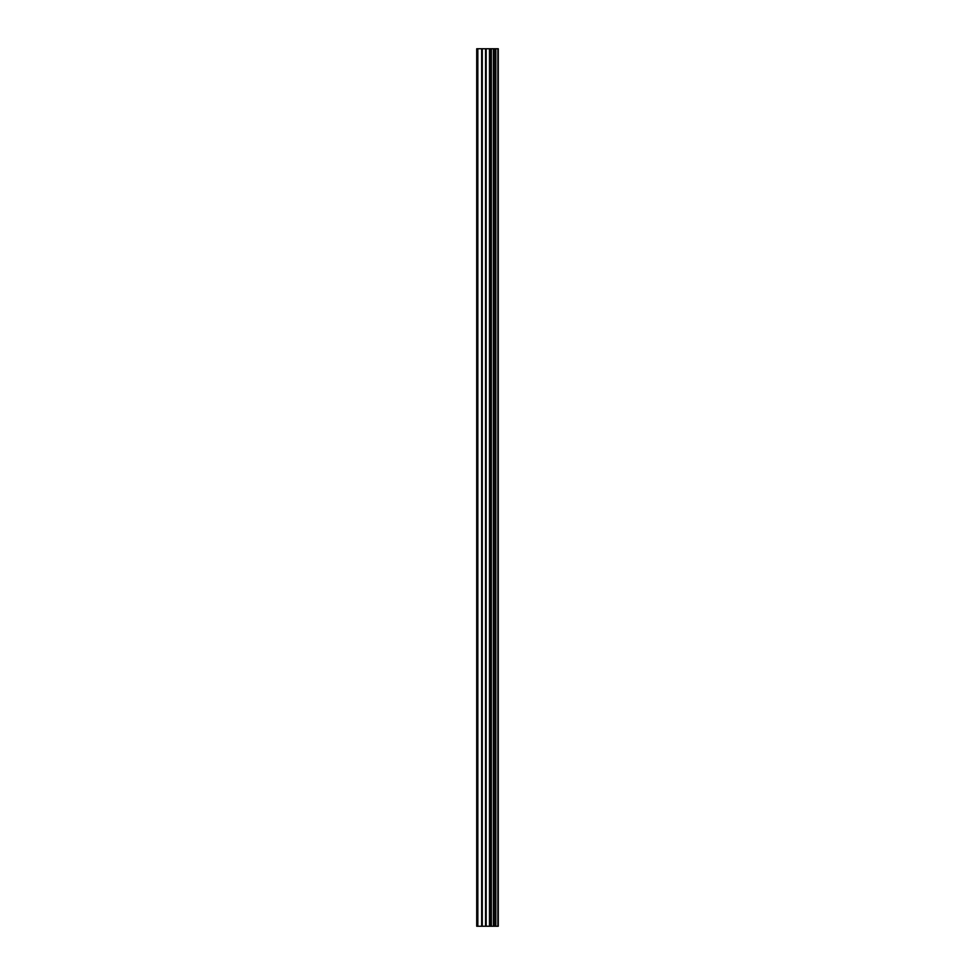 <?xml version="1.0" encoding="UTF-8"?>
<svg xmlns="http://www.w3.org/2000/svg" width="975" height="975" viewBox="0 0 975 975"><rect width="100%" height="100%" fill="white"/><g stroke="black" fill="none" stroke-linecap="round" stroke-linejoin="round"><path stroke-width="1.46" d="M485.562 926.25L498.286 926.25L498.286 48.75L476.714 48.75L476.714 926.25L485.562 926.25L485.562 48.75M493.557 48.75L493.557 926.25L493.545 48.75M498.14 926.25L498.14 48.75M497.884 926.25L497.884 48.75M491.363 926.25L491.363 48.75M490.986 926.25L490.986 48.75M477.835 926.25L477.835 48.75M495.836 926.25L495.836 48.75M495.702 926.25L495.702 48.75M495.69 926.25L495.69 48.75M495.373 926.25L495.373 48.75M493.874 926.25L493.874 48.75M493.423 926.25L493.423 48.75M490.096 926.25L490.096 48.75M489.462 926.25L489.462 48.75M486.196 926.25L486.196 48.75M482.284 926.25L482.284 48.75M481.662 926.25L481.662 48.75"/></g></svg>
